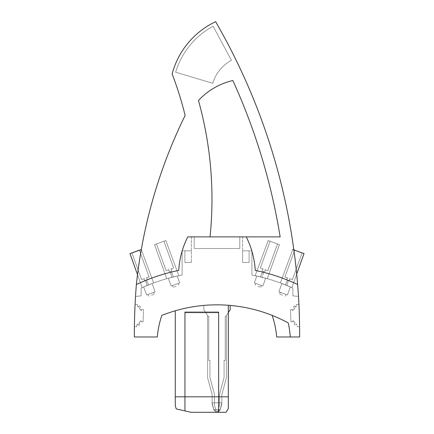<?xml version="1.0" encoding="UTF-8"?>
<svg xmlns="http://www.w3.org/2000/svg" width="434" height="434" viewBox="0 0 434 434"><rect width="100%" height="100%" fill="white"/><g stroke="black" fill="none" stroke-linecap="round" stroke-linejoin="round"><path stroke-width="0.33" stroke-dasharray="2.17 1.63" d="M129.978 253.592L141.256 249.485L129.978 253.592L141.256 249.485L129.978 253.592L141.256 249.485L129.978 253.592L141.256 249.485L153.641 282.952L148.585 284.888L146.54 280.076A189.745 189.745 -85.6 0 1 178.732 270.404A189.745 189.745 -85.6 0 0 136.374 284.487A189.745 189.745 -85.6 0 1 178.732 270.404A85.579 85.579 -160.7 0 1 187.765 236.883L210.034 236.883A366.931 366.931 -160.7 0 0 198.468 100.498A67.742 67.742 -85.6 0 1 232.852 80.523A613.741 613.741 19.3 0 1 280.147 236.883L210.034 236.883A366.931 366.931 94.4 0 0 198.468 100.498A67.742 67.742 19.3 0 1 232.852 80.523A613.741 613.741 -85.6 0 1 280.147 236.883L242.606 236.883L242.606 250.825L249.094 250.825L242.606 250.825L242.606 262.44L249.094 262.44L249.094 250.825L242.606 250.825L242.606 262.44L249.094 262.44L249.094 250.825L242.606 250.825L242.606 262.44L249.094 262.44L249.094 250.825L242.606 250.825L242.606 262.44L249.094 262.44L249.094 250.825L242.606 250.825L242.606 262.44L249.094 262.44L249.094 250.825L242.606 250.825L242.606 262.44L249.094 262.44L249.094 250.825L242.606 250.825L242.606 262.44L249.094 262.44L249.094 250.825L242.606 250.825L242.606 262.44L249.094 262.44L249.094 250.825L242.606 250.825L242.606 262.44L249.094 262.44L249.094 250.825L242.606 250.825L242.606 262.44L249.094 262.44L249.094 250.825L249.094 262.44L249.094 250.825L242.606 250.825L242.606 262.44L249.094 262.44L249.094 250.825L242.606 250.825L242.606 262.44L249.094 262.44L249.094 250.825L242.606 250.825L242.606 236.883L246.235 236.883A85.579 85.579 -85.6 0 1 251.796 250.825A85.579 85.579 94.4 0 0 246.235 236.883A85.579 85.579 -85.6 0 1 255.268 270.404A85.579 85.579 -85.6 0 0 251.899 251.167L251.899 275.064L251.899 251.167A85.579 85.579 -85.6 0 1 255.268 270.404A189.745 189.745 -85.6 0 1 262.499 272.042L260.454 276.925L255.159 275.726L256.792 276.078L254.313 282.887L262.868 286.001L265.679 278.27L262.868 286.001L265.679 278.27L267.273 278.715L279.463 244.651L268.179 240.544L279.463 244.651L268.179 240.544L279.463 244.651L268.179 240.544L279.463 244.651L267.273 278.715L262.055 277.321A184.521 184.521 28.3 0 1 292.793 288.019L292.928 295.885L298.473 296.373A625.389 625.389 94.4 0 0 297.626 284.487A625.389 625.389 94.4 0 1 299.65 336.985L290.286 336.985A104.556 104.556 -85.6 0 0 288.279 322.934A149.475 149.475 -85.6 0 0 272.167 315.393A149.475 149.475 -85.6 0 1 288.279 322.934A149.475 149.475 -85.6 0 0 161.833 315.393A90.999 90.999 94.4 0 0 157.309 336.985L134.35 336.985A625.389 625.389 -85.6 0 1 136.374 284.487A625.389 625.389 -85.6 0 0 135.527 296.373A625.389 625.389 -85.6 0 1 136.374 284.487A625.389 625.389 -85.6 0 0 135.527 296.373A625.389 625.389 -85.6 0 1 136.374 284.487A625.389 625.389 -85.6 0 0 135.527 296.373A625.389 625.389 -85.6 0 1 136.374 284.487A625.389 625.389 -85.6 0 0 135.527 296.373A625.389 625.389 -85.6 0 1 136.374 284.487A625.389 625.389 -85.6 0 0 135.527 296.373A625.389 625.389 -85.6 0 1 136.374 284.487A625.389 625.389 -85.6 0 0 135.527 296.373A625.389 625.389 -85.6 0 1 136.374 284.487A625.389 625.389 -85.6 0 0 135.527 296.373A625.389 625.389 -85.6 0 1 136.374 284.487A189.745 189.745 -85.6 0 1 170.399 272.319L171.945 277.321A184.521 184.521 28.3 0 0 141.207 288.019L141.072 295.885L135.527 296.373L141.072 295.885L141.207 288.019L141.072 295.885L141.207 288.019L141.072 295.885L135.527 296.373L141.072 295.885L135.527 296.373L141.072 295.885L141.207 288.019L141.072 295.885L135.527 296.373L141.072 295.885L135.527 296.373L141.072 295.885L141.207 288.019L141.072 295.885L141.207 288.019L141.072 295.885L135.527 296.373L141.072 295.885L141.207 288.019L141.072 295.885L135.527 296.373L141.072 295.885L141.207 288.019A184.521 184.521 -78.6 0 1 143.659 286.939L146.573 294.941L143.659 286.939L146.573 294.941L155.122 291.827L152.101 283.527A184.521 184.521 -78.6 0 1 168.321 278.27L171.132 286.001L168.321 278.27L171.132 286.001L179.687 282.887L177.208 276.078L179.687 282.887L171.132 286.001L179.687 282.887L177.208 276.078L179.687 282.887L177.208 276.078L178.841 275.726L165.821 240.544L154.537 244.651L165.821 240.544L154.537 244.651L165.821 240.544L154.537 244.651L165.821 240.544L178.841 275.726L173.546 276.925L171.501 272.042A189.745 189.745 -85.6 0 1 178.732 270.404A85.579 85.579 -85.6 0 1 187.765 236.883L191.394 236.883L191.394 262.44L191.394 236.883L187.765 236.883A85.579 85.579 94.4 0 0 182.204 250.825L191.394 250.825L182.204 250.825A85.579 85.579 94.4 0 1 187.765 236.883A85.579 85.579 94.4 0 0 178.732 270.404A189.745 189.745 94.4 0 0 136.374 284.487A189.745 189.745 -85.6 0 1 145.596 280.456L146.54 280.076A189.745 189.745 -85.6 0 1 178.732 270.404A189.745 189.745 94.4 0 0 136.374 284.487A189.745 189.745 -85.6 0 1 178.732 270.404A189.745 189.745 -160.7 0 0 136.374 284.487A189.745 189.745 -85.6 0 1 178.732 270.404A189.745 189.745 94.4 0 0 136.374 284.487A189.745 189.745 -85.6 0 1 170.399 272.319L171.501 272.042A189.745 189.745 -85.6 0 1 178.732 270.404A189.745 189.745 94.4 0 0 136.374 284.487A189.745 189.745 -85.6 0 1 145.596 280.456L146.54 280.076A189.745 189.745 -85.6 0 1 178.732 270.404A85.579 85.579 94.4 0 1 182.101 251.167L182.101 275.064L182.101 251.167A85.579 85.579 94.4 0 0 178.732 270.404A85.579 85.579 94.4 0 1 182.101 251.167A85.579 85.579 94.4 0 0 178.732 270.404A85.579 85.579 94.4 0 1 182.101 251.167A85.579 85.579 94.4 0 0 178.732 270.404A85.579 85.579 94.4 0 1 182.101 251.167A85.579 85.579 94.4 0 0 178.732 270.404A85.579 85.579 94.4 0 1 182.101 251.167A85.579 85.579 94.4 0 0 178.732 270.404A85.579 85.579 94.4 0 1 182.101 251.167A85.579 85.579 94.4 0 0 178.732 270.404A85.579 85.579 94.4 0 1 182.101 251.167L182.101 275.064L182.101 251.167M171.501 272.042L170.399 272.319L171.945 277.321L166.727 278.715L168.321 278.27L171.132 286.001L168.321 278.27L171.132 286.001L179.687 282.887L171.132 286.001L179.687 282.887L171.132 286.001L179.687 282.887L177.208 276.078A184.521 184.521 -78.6 0 1 182.101 275.064A184.521 184.521 28.3 0 0 173.546 276.925L171.501 272.042A189.745 189.745 -85.6 0 1 178.732 270.404A189.745 189.745 -85.6 0 0 136.374 284.487A189.745 189.745 -85.6 0 1 145.596 280.456L147.137 285.474L142.146 287.601L143.659 286.939L146.573 294.941L155.122 291.827L146.573 294.941L155.122 291.827L146.573 294.941L143.659 286.939L146.573 294.941L143.659 286.939L146.573 294.941L155.122 291.827L152.101 283.527L143.659 286.939L146.573 294.941L155.122 291.827L146.573 294.941L143.659 286.939L146.573 294.941L155.122 291.827L152.101 283.527L155.122 291.827L146.573 294.941L155.122 291.827L152.101 283.527A184.521 184.521 -78.6 0 1 168.321 278.27L171.132 286.001L168.321 278.27L171.132 286.001L179.687 282.887L177.208 276.078A184.521 184.521 -78.6 0 1 182.101 275.064A184.521 184.521 28.3 0 0 148.585 284.888L146.54 280.076A189.745 189.745 -85.6 0 1 178.732 270.404A189.745 189.745 -85.6 0 0 136.374 284.487A189.745 189.745 -85.6 0 1 170.399 272.319L171.501 272.042L173.546 276.925A184.521 184.521 28.3 0 1 182.101 275.064A184.521 184.521 28.3 0 0 148.585 284.888A184.521 184.521 28.3 0 1 182.101 275.064A184.521 184.521 -78.6 0 0 177.208 276.078L168.321 278.27L171.132 286.001L168.321 278.27L171.132 286.001L179.687 282.887L177.208 276.078L168.321 278.27A184.521 184.521 -78.6 0 0 152.101 283.527L148.585 284.888L146.54 280.076L145.596 280.456L147.137 285.474L143.659 286.939A184.521 184.521 -78.6 0 0 141.207 288.019A184.521 184.521 28.3 0 1 147.137 285.474L143.659 286.939A184.521 184.521 -78.6 0 0 141.207 288.019A184.521 184.521 28.3 0 1 147.137 285.474L143.659 286.939A184.521 184.521 -78.6 0 0 141.207 288.019A184.521 184.521 28.3 0 1 171.945 277.321L168.321 278.27A184.521 184.521 -78.6 0 0 152.101 283.527L148.585 284.888L146.54 280.076L145.596 280.456L147.137 285.474A184.521 184.521 28.3 0 0 141.207 288.019A184.521 184.521 -78.6 0 1 143.659 286.939L152.101 283.527L155.122 291.827L152.101 283.527L155.122 291.827L152.101 283.527L153.641 282.952L148.585 284.888A184.521 184.521 28.3 0 1 182.101 275.064A184.521 184.521 -78.6 0 0 177.208 276.078L173.546 276.925A184.521 184.521 28.3 0 1 182.101 275.064A184.521 184.521 -78.6 0 0 177.208 276.078L179.687 282.887L177.208 276.078L168.321 278.27A184.521 184.521 -78.6 0 0 152.101 283.527A184.521 184.521 -78.6 0 1 168.321 278.27L171.132 286.001L179.687 282.887L177.208 276.078L178.841 275.726L173.546 276.925M154.537 244.651L166.727 278.715L168.321 278.27L171.132 286.001L179.687 282.887L177.208 276.078A184.521 184.521 -78.6 0 1 182.101 275.064A184.521 184.521 -78.6 0 0 177.208 276.078L179.687 282.887L171.132 286.001L168.321 278.27A184.521 184.521 -78.6 0 0 152.101 283.527L155.122 291.827L146.573 294.941L143.659 286.939L146.573 294.941L155.122 291.827L152.101 283.527L143.659 286.939A184.521 184.521 -78.6 0 0 141.207 288.019A184.521 184.521 28.3 0 1 171.945 277.321L166.727 278.715L154.537 244.651L166.727 278.715M156.446 243.957L163.906 241.239L156.446 243.957L166.184 270.702L168.983 269.682C167.86 273.349 174.061 271.093 170.839 269.004L173.643 267.984L170.839 269.004C174.061 271.093 167.86 273.349 168.983 269.682L166.184 270.702L168.983 269.682C167.86 273.349 174.061 271.093 170.839 269.004L173.643 267.984L170.839 269.004C174.061 271.093 167.86 273.349 168.983 269.682L166.184 270.702L168.983 269.682C167.86 273.349 174.061 271.093 170.839 269.004L173.643 267.984L170.839 269.004C174.061 271.093 167.86 273.349 168.983 269.682L166.184 270.702L156.446 243.957L163.906 241.239L173.643 267.984L163.906 241.239L156.446 243.957L163.906 241.239L156.446 243.957L166.184 270.702M141.386 310.701L139.672 308.883A0.58 0.58 -85.6 0 1 139.884 307.945A0.58 0.58 -85.6 0 0 139.672 308.883L141.386 310.701L141.419 309.523L141.386 310.701M140.122 307.597A0.385 0.385 -85.6 0 1 139.884 307.945A0.385 0.385 -85.6 0 0 140.122 307.597L140.171 306.144L138.62 306.095L138.587 307.174L137.356 306.252L137.415 304.413L135.088 304.342A625.389 625.389 94.4 0 0 134.399 326.596L136.726 326.666L136.781 324.827L138.066 323.986L138.034 325.061L139.58 325.109L139.629 323.656A0.385 0.385 94.4 0 0 139.406 323.292A0.58 0.58 94.4 0 1 139.254 322.348L141.077 320.634L141.039 321.811L143.074 321.876L143.453 309.588L141.419 309.523L143.453 309.588L143.074 321.876L141.039 321.811L141.077 320.634L139.254 322.348A0.58 0.58 94.4 0 0 139.406 323.292A0.385 0.385 94.4 0 1 139.629 323.656L139.58 325.109L138.034 325.061L138.066 323.986L136.781 324.827L136.726 326.666L134.399 326.596A625.389 625.389 -85.6 0 1 135.088 304.342L137.415 304.413L137.356 306.252L138.587 307.174L138.62 306.095L140.171 306.144L140.122 307.597M280.147 236.883L246.235 236.883A85.579 85.579 -85.6 0 1 255.268 270.404A85.579 85.579 -85.6 0 0 251.899 251.167A85.579 85.579 -85.6 0 1 255.268 270.404A85.579 85.579 -85.6 0 0 251.899 251.167A85.579 85.579 -85.6 0 1 255.268 270.404A85.579 85.579 -85.6 0 0 251.899 251.167A85.579 85.579 -85.6 0 1 255.268 270.404A85.579 85.579 -85.6 0 0 251.899 251.167A85.579 85.579 -85.6 0 1 255.268 270.404A85.579 85.579 -85.6 0 0 251.899 251.167A85.579 85.579 -85.6 0 1 255.268 270.404A85.579 85.579 -85.6 0 0 251.899 251.167A85.579 85.579 -85.6 0 1 255.268 270.404A189.745 189.745 -85.6 0 1 262.499 272.042L260.454 276.925A184.521 184.521 28.3 0 0 251.899 275.064A184.521 184.521 -78.6 0 1 256.792 276.078L267.273 278.715L262.055 277.321L263.601 272.319A189.745 189.745 -85.6 0 1 297.626 284.487A625.389 625.389 94.4 0 0 215.627 21.7A625.389 625.389 94.4 0 1 297.626 284.487A625.389 625.389 94.4 0 0 215.627 21.7A80.35 80.35 -85.6 0 0 172.152 73.97A80.35 80.35 -85.6 0 1 215.627 21.7A80.35 80.35 19.3 0 0 172.152 73.97A350.238 350.238 94.4 0 1 185.134 115.444A350.238 350.238 94.4 0 0 172.152 73.97A350.238 350.238 -160.7 0 1 185.134 115.444A503.407 503.407 19.3 0 0 136.374 284.487A189.745 189.745 -85.6 0 1 145.596 280.456L147.137 285.474A184.521 184.521 28.3 0 0 141.207 288.019A184.521 184.521 -78.6 0 1 143.659 286.939L146.573 294.941L155.122 291.827L152.101 283.527L153.641 282.952L141.3 249.599M246.235 236.883A85.579 85.579 -85.6 0 1 255.268 270.404A85.579 85.579 -85.6 0 0 246.235 236.883A85.579 85.579 19.3 0 1 255.268 270.404A189.745 189.745 -85.6 0 1 262.499 272.042L263.601 272.319A189.745 189.745 -85.6 0 1 297.626 284.487A189.745 189.745 94.4 0 0 255.268 270.404A189.745 189.745 -85.6 0 1 297.626 284.487A189.745 189.745 -160.7 0 0 255.268 270.404A189.745 189.745 -85.6 0 1 297.626 284.487A189.745 189.745 94.4 0 0 255.268 270.404A189.745 189.745 -85.6 0 1 287.46 280.076L288.404 280.456A189.745 189.745 -85.6 0 1 297.626 284.487A189.745 189.745 94.4 0 0 255.268 270.404A189.745 189.745 -85.6 0 1 287.46 280.076L285.415 284.888L280.359 282.952L290.341 286.939A184.521 184.521 -78.6 0 1 292.793 288.019L292.928 295.885L298.473 296.373A625.389 625.389 94.4 0 0 297.626 284.487A625.389 625.389 94.4 0 1 298.473 296.373A625.389 625.389 94.4 0 0 297.626 284.487A625.389 625.389 94.4 0 1 298.473 296.373A625.389 625.389 94.4 0 0 297.626 284.487A625.389 625.389 94.4 0 1 298.473 296.373A625.389 625.389 94.4 0 0 297.626 284.487A625.389 625.389 94.4 0 1 298.473 296.373A625.389 625.389 94.4 0 0 297.626 284.487A625.389 625.389 94.4 0 1 298.473 296.373A625.389 625.389 94.4 0 0 297.626 284.487A625.389 625.389 94.4 0 1 298.473 296.373A625.389 625.389 94.4 0 0 297.626 284.487A189.745 189.745 -85.6 0 0 288.404 280.456A189.745 189.745 -85.6 0 1 297.626 284.487A189.745 189.745 -85.6 0 0 255.268 270.404A189.745 189.745 -85.6 0 1 297.626 284.487A189.745 189.745 -85.6 0 0 263.601 272.319L262.055 277.321A184.521 184.521 28.3 0 1 292.793 288.019L292.928 295.885L292.793 288.019L292.928 295.885L298.473 296.373L292.928 295.885L292.793 288.019L292.928 295.885L298.473 296.373L292.928 295.885L292.793 288.019L292.928 295.885L298.473 296.373L292.928 295.885L292.793 288.019L292.928 295.885L298.473 296.373L292.928 295.885L292.793 288.019A184.521 184.521 28.3 0 0 286.863 285.474L288.404 280.456A189.745 189.745 -85.6 0 1 297.626 284.487A189.745 189.745 -85.6 0 0 255.268 270.404A189.745 189.745 -85.6 0 1 287.46 280.076L288.404 280.456L286.863 285.474A184.521 184.521 28.3 0 1 292.793 288.019A184.521 184.521 -78.6 0 0 290.341 286.939L287.427 294.941L290.341 286.939L291.854 287.601L286.863 285.474A184.521 184.521 28.3 0 1 292.793 288.019A184.521 184.521 -78.6 0 0 290.341 286.939L287.427 294.941L278.878 291.827L287.427 294.941L290.341 286.939L291.854 287.601L286.863 285.474L288.404 280.456L287.46 280.076L285.415 284.888L280.359 282.952L281.899 283.527L278.878 291.827L281.899 283.527L278.878 291.827L287.427 294.941L278.878 291.827L281.899 283.527L278.878 291.827L287.427 294.941L278.878 291.827L281.899 283.527L278.878 291.827L281.899 283.527L290.341 286.939A184.521 184.521 -78.6 0 1 292.793 288.019A184.521 184.521 28.3 0 0 262.055 277.321L263.601 272.319L262.499 272.042L263.601 272.319M262.499 272.042L260.454 276.925A184.521 184.521 28.3 0 0 251.899 275.064A184.521 184.521 -78.6 0 1 256.792 276.078A184.521 184.521 -78.6 0 0 251.899 275.064A184.521 184.521 28.3 0 1 285.415 284.888A184.521 184.521 28.3 0 0 251.899 275.064A184.521 184.521 -78.6 0 1 256.792 276.078A184.521 184.521 -78.6 0 0 251.899 275.064A184.521 184.521 28.3 0 1 260.454 276.925L255.159 275.726L268.179 240.544L255.159 275.726L256.792 276.078L254.313 282.887L256.792 276.078L254.313 282.887L256.792 276.078L265.679 278.27A184.521 184.521 -78.6 0 1 281.899 283.527L278.878 291.827L287.427 294.941L290.341 286.939L287.427 294.941L290.341 286.939L287.427 294.941L278.878 291.827L281.899 283.527L290.341 286.939L287.427 294.941L278.878 291.827L287.427 294.941L290.341 286.939A184.521 184.521 -78.6 0 1 292.793 288.019A184.521 184.521 -78.6 0 0 290.341 286.939L287.427 294.941L290.341 286.939L291.854 287.601L286.863 285.474A184.521 184.521 28.3 0 1 292.793 288.019L292.928 295.885L298.473 296.373L292.928 295.885L298.473 296.373L292.928 295.885L292.793 288.019A184.521 184.521 -78.6 0 0 290.341 286.939L286.863 285.474L288.404 280.456L287.46 280.076L285.415 284.888L280.359 282.952L281.899 283.527L278.878 291.827L281.899 283.527L278.878 291.827L287.427 294.941L278.878 291.827L287.427 294.941L290.341 286.939L287.427 294.941L278.878 291.827L281.899 283.527L278.878 291.827M270.094 241.239L277.554 243.957L270.094 241.239L260.357 267.984L263.161 269.004C259.939 271.093 266.14 273.349 265.017 269.682L267.816 270.702L265.017 269.682C266.14 273.349 259.939 271.093 263.161 269.004L260.357 267.984L263.161 269.004C259.939 271.093 266.14 273.349 265.017 269.682L267.816 270.702L265.017 269.682C266.14 273.349 259.939 271.093 263.161 269.004L260.357 267.984L263.161 269.004C259.939 271.093 266.14 273.349 265.017 269.682L267.816 270.702L265.017 269.682C266.14 273.349 259.939 271.093 263.161 269.004L260.357 267.984L270.094 241.239L277.554 243.957L267.816 270.702L277.554 243.957L270.094 241.239L277.554 243.957L270.094 241.239L260.357 267.984M294.328 308.883L292.614 310.701L292.581 309.523L290.547 309.588L290.926 321.876L292.961 321.811L292.923 320.634L294.746 322.348A0.58 0.58 19.3 0 1 294.594 323.292A0.58 0.58 -85.6 0 0 294.746 322.348L292.923 320.634L292.961 321.811L290.926 321.876L290.547 309.588L292.581 309.523L292.614 310.701L294.328 308.883A0.58 0.58 94.4 0 0 294.116 307.945A0.58 0.58 19.3 0 1 294.328 308.883M293.878 307.597A0.385 0.385 94.4 0 0 294.116 307.945A0.385 0.385 19.3 0 1 293.878 307.597L293.829 306.144L293.878 307.597M295.38 306.095L293.829 306.144L295.38 306.095L295.413 307.174L295.38 306.095M296.644 306.252L295.413 307.174L296.644 306.252L296.585 304.413L296.644 306.252M298.912 304.342L296.585 304.413L298.912 304.342A625.389 625.389 94.4 0 1 299.601 326.596A625.389 625.389 94.4 0 0 298.912 304.342M260.454 276.925L255.159 275.726L265.679 278.27L262.868 286.001L254.313 282.887L262.868 286.001L254.313 282.887L256.792 276.078L254.313 282.887L262.868 286.001L254.313 282.887L262.868 286.001L265.679 278.27A184.521 184.521 -78.6 0 1 281.899 283.527A184.521 184.521 -78.6 0 0 265.679 278.27L262.868 286.001L254.313 282.887L262.868 286.001L265.679 278.27A184.521 184.521 -78.6 0 1 281.899 283.527A184.521 184.521 -78.6 0 0 265.679 278.27L262.868 286.001L254.313 282.887L256.792 276.078L254.313 282.887L262.868 286.001L265.679 278.27L262.868 286.001L265.679 278.27L267.273 278.715L262.055 277.321M283.152 293.384L280.331 292.359L283.152 293.384M282.491 295.207L279.67 294.176L282.491 295.207M242.606 250.825L251.796 250.825L242.606 250.825L242.606 262.44L242.606 250.825M184.906 250.825L191.394 250.825L184.906 250.825L191.394 250.825L184.906 250.825L191.394 250.825L184.906 250.825L191.394 250.825L184.906 250.825L191.394 250.825L184.906 250.825L191.394 250.825L184.906 250.825L191.394 250.825L184.906 250.825L184.906 262.44L184.906 250.825L184.906 262.44L191.394 262.44L184.906 262.44L191.394 262.44L184.906 262.44L184.906 250.825L184.906 262.44L184.906 250.825L184.906 262.44L191.394 262.44L184.906 262.44L184.906 250.825L184.906 262.44L191.394 262.44L184.906 262.44L184.906 250.825L184.906 262.44L184.906 250.825L184.906 262.44L191.394 262.44L184.906 262.44L191.394 262.44L184.906 262.44L191.394 262.44L184.906 262.44L184.906 250.825M239.796 236.883L239.796 248.498L194.204 248.498L194.204 236.883L194.204 248.498L239.796 248.498L194.204 248.498L239.796 248.498L194.204 248.498L194.204 236.883L194.204 248.498L239.796 248.498L194.204 248.498L194.204 236.883L194.204 248.498L194.204 236.883L194.204 248.498L239.796 248.498L194.204 248.498L239.796 248.498L194.204 248.498L194.204 236.883L194.204 248.498L239.796 248.498L194.204 248.498L194.204 236.883L194.204 248.498L194.204 236.883L194.204 248.498L239.796 248.498L239.796 236.883L194.204 236.883L239.796 236.883L194.204 236.883L239.796 236.883L239.796 248.498L239.796 236.883L194.204 236.883L239.796 236.883L239.796 248.498L239.796 236.883L239.796 248.498L239.796 236.883L194.204 236.883L239.796 236.883L239.796 248.498L239.796 236.883L239.796 248.498L239.796 236.883L194.204 236.883L239.796 236.883L194.204 236.883L239.796 236.883L239.796 248.498L239.796 236.883L194.204 236.883L239.796 236.883M290.286 336.985A104.556 104.556 -85.6 0 0 288.279 322.934A104.556 104.556 -85.6 0 1 290.286 336.985L276.691 336.985A90.999 90.999 -85.6 0 0 272.167 315.393M230.166 305.422A149.475 149.475 -109.2 0 0 203.834 305.422A149.475 149.475 -109.2 0 1 230.166 305.422A149.475 149.475 -109.2 0 0 203.834 305.422A149.475 149.475 -109.2 0 1 230.166 305.422A149.475 149.475 -109.2 0 0 203.834 305.422A149.475 149.475 -109.2 0 1 230.166 305.422A149.475 149.475 -109.2 0 0 203.834 305.422A149.475 149.475 -109.2 0 1 230.166 305.422A149.475 149.475 -109.2 0 0 203.834 305.422A149.475 149.475 -109.2 0 1 230.166 305.422A149.475 149.475 -109.2 0 0 203.834 305.422A149.475 149.475 -109.2 0 1 230.166 305.422A149.475 149.475 -109.2 0 0 203.834 305.422A149.475 149.475 -109.2 0 1 230.166 305.422L230.166 309.778L226.391 315.485L226.391 377.754L221.839 394.734L226.391 377.754L226.391 316.267L226.391 377.754L221.839 394.734L221.839 403.837L220.206 409.701C218.069 412.338 215.931 412.338 213.794 409.701L220.206 409.701L220.434 409.083A3.553 3.553 70.8 0 1 217.765 411.638L219.517 405.096L219.517 394.425L224.069 377.444L224.069 360.41L225.23 360.41L225.23 316.267L225.23 360.41L224.069 360.41L224.069 377.444L224.069 360.41L225.23 360.41L225.23 316.267L226.391 316.267L225.23 316.267L225.23 360.41L224.069 360.41L224.069 377.444L224.069 360.41L225.23 360.41L225.23 316.267L226.391 316.267L226.391 377.754L226.391 316.267L225.23 316.267L225.23 360.41L224.069 360.41L224.069 377.444L224.069 360.41L224.069 377.444L224.069 360.41L225.23 360.41L225.23 316.267L226.391 316.267L226.391 377.754L221.839 394.734L221.839 403.837L220.434 409.083A3.553 3.553 70.8 0 1 217.765 411.638L219.517 405.096L217.765 411.638L219.517 405.096L219.517 394.425L219.517 405.096L217.765 411.638L219.517 405.096L219.517 394.425L224.069 377.444L224.069 360.41L225.23 360.41L224.069 360.41L224.069 377.444L224.069 360.41L225.23 360.41L225.23 316.267L225.23 360.41L224.069 360.41L224.069 377.444L219.517 394.425L219.517 405.096L217.765 411.638L219.517 405.096L219.517 394.425L224.069 377.444L219.517 394.425L219.517 405.096L217.765 411.638L219.517 405.096L219.517 394.425L219.517 405.096L219.517 394.425L224.069 377.444L219.517 394.425L224.069 377.444L219.517 394.425L219.517 405.096L217.765 411.638A3.553 3.553 70.8 0 0 220.434 409.083L221.839 402.795L220.206 409.701L213.794 409.701C215.931 412.338 218.069 412.338 220.206 409.701C218.069 412.338 215.931 412.338 213.794 409.701L213.566 409.083L213.794 409.701L220.206 409.701L220.434 409.083A3.553 3.553 70.8 0 1 217.765 411.638A3.553 3.553 70.8 0 0 220.434 409.083L221.839 402.795L220.206 409.701L213.794 409.701C215.931 412.338 218.069 412.338 220.206 409.701C218.069 412.338 215.931 412.338 213.794 409.701L212.161 402.795L221.839 402.795L220.434 409.083A3.553 3.553 70.8 0 1 217.765 411.638A3.553 3.553 70.8 0 0 220.434 409.083L221.839 403.837L220.434 409.083A3.553 3.553 70.8 0 1 217.765 411.638A3.553 3.553 70.8 0 0 220.434 409.083L221.839 403.837L220.206 409.701C218.069 412.338 215.931 412.338 213.794 409.701L212.161 403.837L212.161 394.734L207.609 377.754L212.161 394.734L207.609 377.754L212.161 394.734L207.609 377.754L207.609 316.267L208.77 316.267L208.77 360.41L209.931 360.41L209.931 377.444L214.483 394.425L214.483 405.096L216.235 411.638A3.553 3.553 70.8 0 1 213.566 409.083L212.161 403.837L212.161 394.734L207.609 377.754L207.609 316.267L208.77 316.267L208.77 360.41L209.931 360.41L209.931 377.444L214.483 394.425L214.483 405.096L216.235 411.638A3.553 3.553 70.8 0 1 213.566 409.083L213.794 409.701C215.931 412.338 218.069 412.338 220.206 409.701L220.434 409.083L220.206 409.701L213.794 409.701C215.931 412.338 218.069 412.338 220.206 409.701L213.794 409.701L212.161 403.837L213.566 409.083L212.161 403.837L212.161 394.734L207.609 377.754L212.161 394.734L207.609 377.754L212.161 394.734L207.609 377.754L207.609 316.267L208.77 316.267L208.77 360.41L209.931 360.41L209.931 377.444L214.483 394.425L214.483 405.096L216.235 411.638A3.553 3.553 70.8 0 1 213.566 409.083L212.161 403.837L212.161 394.734L207.609 377.754L207.609 316.267L208.77 316.267L208.77 360.41L209.931 360.41L209.931 377.444L214.483 394.425L214.483 405.096L216.235 411.638A3.553 3.553 70.8 0 1 213.566 409.083L213.794 409.701L220.206 409.701C218.069 412.338 215.931 412.338 213.794 409.701L220.206 409.701L220.434 409.083A3.553 3.553 70.8 0 1 217.765 411.638A3.553 3.553 70.8 0 0 220.434 409.083L221.839 402.795L221.839 403.837L221.839 402.795L212.161 402.795L212.161 394.734L207.609 377.754L207.609 316.267L208.77 316.267L208.77 360.41L208.77 316.267L208.77 360.41L209.931 360.41L209.931 377.444L214.483 394.425L214.483 405.096L216.235 411.638A3.553 3.553 70.8 0 1 213.566 409.083L212.161 403.837L212.161 394.734L207.609 377.754L212.161 394.734L207.609 377.754L212.161 394.734L207.609 377.754L207.609 316.267L208.77 316.267L208.77 360.41L209.931 360.41L209.931 377.444L214.483 394.425L214.483 405.096L216.235 411.638A3.553 3.553 70.8 0 1 213.566 409.083L213.794 409.701C215.931 412.338 218.069 412.338 220.206 409.701L213.794 409.701L212.161 403.837L213.566 409.083L212.161 403.837L212.161 394.734L207.609 377.754L207.609 316.267L208.77 316.267L208.77 360.41L209.931 360.41L209.931 377.444L214.483 394.425L214.483 405.096L216.235 411.638A3.553 3.553 70.8 0 1 213.566 409.083L212.161 403.837L212.161 394.734L207.609 377.754L207.609 316.267L208.77 316.267L208.77 360.41L209.931 360.41L209.931 377.444L214.483 394.425L214.483 405.096L216.235 411.638A3.553 3.553 70.8 0 1 213.566 409.083L212.161 403.837L212.161 394.734L212.161 402.795L221.839 402.795L221.839 394.734L226.391 377.754L221.839 394.734L226.391 377.754L226.391 316.267L225.23 316.267L226.391 316.267L226.391 377.754L226.391 316.267L225.23 316.267L226.391 316.267L225.23 316.267L225.23 360.41L224.069 360.41L225.23 360.41L225.23 316.267L226.391 316.267L226.391 377.754L221.839 394.734L221.839 403.837L220.434 409.083A3.553 3.553 70.8 0 1 217.765 411.638A3.553 3.553 70.8 0 0 220.434 409.083L221.839 403.837L221.839 394.734L226.391 377.754L226.391 316.267L225.23 316.267L225.23 360.41L225.23 316.267L225.23 360.41L224.069 360.41L224.069 377.444L219.517 394.425L219.517 405.096L219.517 394.425L224.069 377.444L219.517 394.425L224.069 377.444L219.517 394.425L219.517 405.096L217.765 411.638A3.553 3.553 70.8 0 0 220.434 409.083L221.839 403.837L221.839 394.734L221.839 402.795L212.161 402.795L212.161 394.734L212.161 403.837L213.566 409.083L212.161 403.837L212.161 394.734L212.161 402.795L221.839 402.795L221.839 394.734L226.391 377.754L221.839 394.734L226.391 377.754L226.391 316.267L226.391 377.754L221.839 394.734L221.839 403.837L221.839 394.734L226.391 377.754L226.391 315.485L226.391 377.754L226.391 315.485L226.391 377.754L221.839 394.734L221.839 402.795L212.161 402.795L213.566 409.083L212.161 402.795L221.839 402.795L221.839 394.734L221.839 403.837L221.839 394.734L226.391 377.754L226.391 315.485L226.391 377.754L221.839 394.734L226.391 377.754L221.839 394.734L221.839 402.795L212.161 402.795L212.161 403.837L212.161 394.734L207.609 377.754L212.161 394.734L212.161 402.795L221.839 402.795L221.839 394.734L221.839 403.837L221.839 394.734L226.391 377.754L226.391 315.485L226.391 377.754L221.839 394.734L221.839 402.795L212.161 402.795L212.161 394.734L207.609 377.754L207.609 316.267L208.77 316.267L208.77 360.41L209.931 360.41L209.931 377.444L214.483 394.425L214.483 405.096L216.235 411.638A3.553 3.553 70.8 0 1 213.566 409.083L213.794 409.701L220.206 409.701C218.069 412.338 215.931 412.338 213.794 409.701C215.931 412.338 218.069 412.338 220.206 409.701C218.069 412.338 215.931 412.338 213.794 409.701L212.161 403.837L212.161 394.734L212.161 403.837L212.161 394.734L207.609 377.754L207.609 316.267L208.77 316.267L208.77 360.41L209.931 360.41L209.931 377.444L214.483 394.425L214.483 405.096L216.235 411.638A3.553 3.553 70.8 0 1 213.566 409.083L212.161 403.837L213.794 409.701L220.206 409.701L221.839 403.837L221.839 394.734L221.839 402.795L212.161 402.795L212.161 403.837L212.161 394.734L207.609 377.754L207.609 316.267L208.77 316.267L208.77 360.41L209.931 360.41L209.931 377.444L214.483 394.425L214.483 405.096L216.235 411.638A3.553 3.553 70.8 0 1 213.566 409.083L212.161 403.837L212.161 394.734L212.161 402.795L221.839 402.795L221.839 394.734L226.391 377.754L226.391 315.485L226.391 377.754L221.839 394.734L221.839 403.837L221.839 394.734L226.391 377.754L221.839 394.734L226.391 377.754L226.391 315.485L226.391 377.754L221.839 394.734L221.839 402.795L212.161 402.795L212.161 403.837L212.161 394.734L207.609 377.754L207.609 316.267L208.77 316.267L208.77 360.41L209.931 360.41L209.931 377.444L214.483 394.425L214.483 405.096L216.235 411.638A3.553 3.553 70.8 0 1 213.566 409.083L212.161 403.837L212.161 394.734L212.161 402.795L212.161 394.734L207.609 377.754L212.161 394.734L212.161 403.837L213.794 409.701C215.931 412.338 218.069 412.338 220.206 409.701L213.794 409.701L212.161 402.795L221.839 402.795L221.839 394.734L221.839 403.837L221.839 394.734L226.391 377.754L226.391 315.485L230.166 309.778L230.166 305.422L230.166 309.778L226.391 315.485L230.166 309.778L230.166 305.422L230.166 309.778L226.391 315.485L230.166 309.778L230.166 305.422L230.166 309.778L226.391 315.485L230.166 309.778L230.166 305.422L230.166 309.778L230.166 305.422L230.166 309.778L226.391 315.485L230.166 309.778L230.166 305.422L230.166 309.778L226.391 315.485L230.166 309.778L226.391 315.485L228.327 312.561L228.327 305.276A149.475 149.475 97.9 0 0 175.276 310.787A149.475 149.475 -84.6 0 1 228.327 305.276A149.475 149.475 -102.4 0 0 175.276 310.787A149.475 149.475 69.2 0 1 228.327 305.276L228.327 396.812L184.955 396.812L184.955 410.922L176.22 408.909L175.276 405.823L175.276 396.812L175.276 405.823L176.22 408.909L190.911 412.3L218.644 412.3L190.911 412.3L184.955 410.922L184.955 396.812L184.955 410.922L184.955 396.812L175.276 396.812L218.644 396.812L218.644 412.3L226.092 412.3L190.911 412.3L184.955 410.922L184.955 312.127L218.644 312.127L218.644 412.3L218.644 396.812L228.327 396.812L228.327 408.427L226.092 412.3L228.327 408.427L228.327 396.812L218.644 396.812L218.644 412.3L218.644 396.812L184.955 396.812L184.955 312.127L218.644 312.127L218.644 412.3L226.092 412.3L228.327 408.427M207.609 315.485L207.609 377.754L207.609 316.267L208.77 316.267L207.609 316.267L207.609 377.754L207.609 315.485L207.609 377.754L207.609 315.485L207.609 377.754L207.609 315.485L207.609 377.754L207.609 315.485L207.609 377.754L207.609 315.485L207.609 377.754L207.609 315.485L207.609 377.754L207.609 315.485L203.834 309.778L203.834 305.422L203.834 309.778L207.609 315.485L203.834 309.778L203.834 305.422L203.834 309.778L207.609 315.485L203.834 309.778L203.834 305.422L203.834 309.778L207.609 315.485L203.834 309.778L207.609 315.485L203.834 309.778L203.834 305.422L203.834 309.778L203.834 305.422L203.834 309.778L207.609 315.485L203.834 309.778L203.834 305.422L203.834 309.778L207.609 315.485L203.834 309.778L203.834 305.422L203.834 309.778L207.609 315.485M213.067 26.246L231.463 60.321A38.724 38.724 -57 0 0 212.758 83.306L175.656 72.223A77.447 77.447 -57 0 1 213.067 26.246L231.463 60.321A38.724 38.724 -57 0 0 212.758 83.306L175.656 72.223A77.447 77.447 -57 0 1 213.067 26.246M294.371 323.656A0.385 0.385 -85.6 0 1 294.594 323.292A0.385 0.385 19.3 0 0 294.371 323.656L294.42 325.109L295.966 325.061L295.934 323.986L297.219 324.827L297.274 326.666L299.601 326.596L297.274 326.666L297.219 324.827L295.934 323.986L295.966 325.061L294.42 325.109L294.371 323.656M150.848 293.384L148.027 294.409L150.848 293.384M151.509 295.207L154.33 294.176L151.509 295.207M137.513 274.646L142.146 287.601L137.513 274.646M131.887 252.897L139.347 250.179L131.887 252.897L141.62 279.642L144.424 278.623C143.296 282.29 149.502 280.033 146.28 277.944L149.079 276.925L146.28 277.944C149.502 280.033 143.296 282.29 144.424 278.623L141.62 279.642L144.424 278.623C143.296 282.29 149.502 280.033 146.28 277.944L149.079 276.925L146.28 277.944C149.502 280.033 143.296 282.29 144.424 278.623L141.62 279.642L144.424 278.623C143.296 282.29 149.502 280.033 146.28 277.944C149.502 280.033 143.296 282.29 144.424 278.623L141.62 279.642L144.424 278.623C143.296 282.29 149.502 280.033 146.28 277.944L149.079 276.925L146.28 277.944C149.502 280.033 143.296 282.29 144.424 278.623L141.62 279.642L131.887 252.897L139.347 250.179L149.079 276.925L139.347 250.179L131.887 252.897L139.347 250.179L131.887 252.897L141.62 279.642L131.887 252.897L139.347 250.179L149.079 276.925L139.347 250.179M175.407 284.444L178.228 283.418L175.407 284.444M176.074 286.266L173.253 287.292L176.074 286.266M257.926 286.266L260.747 287.292L257.926 286.266M258.593 284.444L255.772 283.418L258.593 284.444M296.699 274.066L304.022 253.592L292.744 249.485L280.359 282.952L292.744 249.485L304.022 253.592L292.744 249.485L304.022 253.592L292.744 249.485L304.022 253.592L291.854 287.601L304.022 253.592L292.744 249.485L280.359 282.952L281.899 283.527A184.521 184.521 -78.6 0 0 265.679 278.27L262.868 286.001L254.313 282.887L256.792 276.078L254.313 282.887L262.868 286.001L254.313 282.887L256.792 276.078L265.679 278.27A184.521 184.521 -78.6 0 1 281.899 283.527M294.653 250.179L302.113 252.897L294.653 250.179L284.921 276.925L287.72 277.944C284.498 280.033 290.704 282.29 289.576 278.623L292.38 279.642L289.576 278.623C290.704 282.29 284.498 280.033 287.72 277.944L284.921 276.925L287.72 277.944C284.498 280.033 290.704 282.29 289.576 278.623C290.704 282.29 284.498 280.033 287.72 277.944L284.921 276.925L287.72 277.944C284.498 280.033 290.704 282.29 289.576 278.623L292.38 279.642L289.576 278.623C290.704 282.29 284.498 280.033 287.72 277.944L284.921 276.925L287.72 277.944L284.921 276.925L294.653 250.179L302.113 252.897L292.38 279.642L289.576 278.623L292.38 279.642L289.576 278.623L292.38 279.642L302.113 252.897L294.653 250.179L302.113 252.897L294.653 250.179L284.921 276.925L294.653 250.179L302.113 252.897L292.38 279.642L302.113 252.897L294.653 250.179M165.821 240.544L178.841 275.726M170.399 272.319L171.945 277.321M163.906 241.239L173.643 267.984M279.463 244.651L267.273 278.715M268.179 240.544L255.159 275.726M277.554 243.957L267.816 270.702M297.626 284.487A189.745 189.745 -85.6 0 0 255.268 270.404A189.745 189.745 -85.6 0 1 297.626 284.487A189.745 189.745 -85.6 0 0 255.268 270.404A189.745 189.745 -85.6 0 1 287.46 280.076L285.415 284.888L280.359 282.952L292.744 249.485M251.899 275.064A184.521 184.521 28.3 0 1 285.415 284.888A184.521 184.521 28.3 0 0 251.899 275.064A184.521 184.521 -78.6 0 1 256.792 276.078L254.313 282.887L256.792 276.078A184.521 184.521 -78.6 0 0 251.899 275.064M136.374 284.487A503.407 503.407 -85.6 0 1 185.134 115.444A503.407 503.407 -85.6 0 0 136.374 284.487A189.745 189.745 -85.6 0 1 178.732 270.404A85.579 85.579 94.4 0 1 187.765 236.883A85.579 85.579 94.4 0 0 178.732 270.404M171.132 286.001L179.687 282.887L177.208 276.078L168.321 278.27M265.679 278.27L262.868 286.001L265.679 278.27M216.235 411.638A3.553 3.553 70.8 0 1 213.566 409.083A3.553 3.553 70.8 0 0 216.235 411.638L214.483 405.096L216.235 411.638M214.483 394.425L214.483 405.096L214.483 394.425L209.931 377.444L214.483 394.425M209.931 360.41L209.931 377.444L209.931 360.41L208.77 360.41L209.931 360.41M226.391 316.267L225.23 316.267L226.391 316.267M249.094 262.44L242.606 262.44L249.094 262.44M289.576 278.623C290.704 282.29 284.498 280.033 287.72 277.944C284.498 280.033 290.704 282.29 289.576 278.623M175.276 310.787L175.276 396.812L175.276 310.787L175.276 396.812L184.955 396.812L184.955 312.127L218.644 312.127L218.644 396.812L218.644 312.778L218.644 396.812L218.644 312.778L184.955 312.778L218.644 312.778L184.955 312.778L218.644 312.778L218.644 412.3M228.327 396.812L228.327 305.276M184.955 410.922L184.955 396.812L184.955 410.922L176.22 408.909L175.276 405.823L175.276 396.812M290.341 286.939L287.427 294.941M152.101 283.527L155.122 291.827M177.208 276.078L179.687 282.887L177.208 276.078M285.312 296.232L285.973 294.409M148.688 296.232L148.027 294.409M173.253 287.292L172.591 285.474L173.253 287.292M260.747 287.292L261.409 285.474L260.747 287.292M178.889 285.241L178.228 283.418L178.889 285.241M154.33 294.176L153.669 292.359M279.67 294.176L280.331 292.359M255.111 285.241L255.772 283.418L255.111 285.241"/><path stroke-width="0.65" d="M182.101 251.167A85.579 85.579 94.4 0 0 178.732 270.404A189.745 189.745 -160.7 0 0 136.374 284.487A503.407 503.407 19.3 0 1 185.134 115.444A350.238 350.238 -160.7 0 0 172.152 73.97A80.35 80.35 19.3 0 1 215.627 21.7A625.389 625.389 94.4 0 1 297.626 284.487A189.745 189.745 -160.7 0 0 255.268 270.404A85.579 85.579 19.3 0 0 246.235 236.883L187.765 236.883A85.579 85.579 -160.7 0 0 178.732 270.404M297.626 284.487A625.389 625.389 94.4 0 1 299.65 336.985L290.286 336.985A104.556 104.556 19.3 0 0 288.279 322.934A149.475 149.475 19.3 0 0 161.833 315.393A90.999 90.999 19.3 0 0 157.309 336.985L134.35 336.985A625.389 625.389 -85.6 0 1 136.374 284.487M290.286 336.985L276.691 336.985A90.999 90.999 -85.6 0 0 272.167 315.393M129.978 253.592L137.513 274.646L129.978 253.592L137.513 274.646L129.978 253.592L141.3 249.599M139.347 250.179L131.887 252.897M230.166 305.422L230.166 309.778L228.327 312.561L228.327 408.427L228.327 305.276M292.744 249.485L304.022 253.592L296.699 274.066M280.147 236.883A613.741 613.741 -85.6 0 0 232.852 80.523A67.742 67.742 -85.6 0 0 198.468 100.498A366.931 366.931 94.4 0 1 210.034 236.883A366.931 366.931 -160.7 0 0 198.468 100.498A67.742 67.742 19.3 0 1 232.852 80.523A613.741 613.741 19.3 0 1 280.147 236.883L246.235 236.883M184.955 410.922L184.955 396.812L175.276 396.812L175.276 405.823L176.22 408.909L190.911 412.3L226.092 412.3L228.327 408.427M218.644 412.3L218.644 312.127L184.955 312.127L184.955 396.812L228.327 396.812M175.276 396.812L175.276 310.787"/></g></svg>

